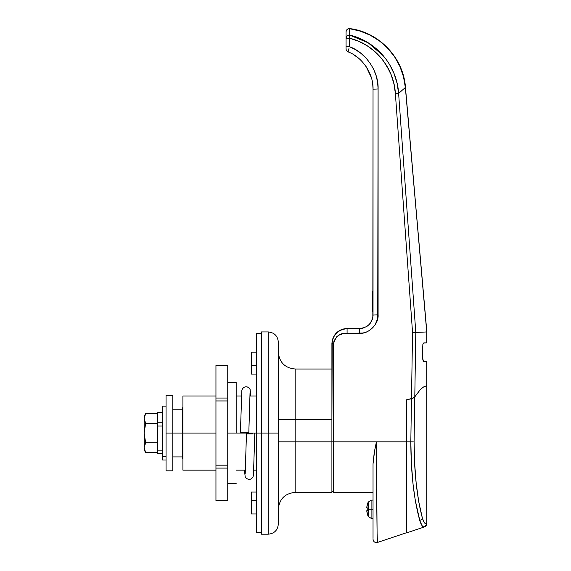 <?xml version="1.0" encoding="UTF-8"?>
<svg xmlns="http://www.w3.org/2000/svg" width="571" height="571" viewBox="0 0 571 571"><rect width="100%" height="100%" fill="white"/><g stroke="black" fill="none" stroke-linecap="round" stroke-linejoin="round"><path stroke-width="0.86" d="M278.313 342.486L278.313 433.068L278.313 342.05L278.313 433.068L268.199 433.068L268.199 331.937L268.199 534.199C274.337 533.6 277.713 530.223 278.313 524.085L278.313 433.068L278.313 524.085L278.313 433.068L268.199 433.068L268.199 534.199L268.199 433.068L261.454 433.068L261.454 534.199L261.454 433.068L268.199 433.068L268.199 331.937L261.454 331.937L261.454 433.068L236.173 433.068L256.4 433.068L256.4 532.515L256.4 433.068L261.454 433.068L261.454 331.937M251.347 374.076L256.4 374.076L251.347 374.076L251.347 365.647L251.347 374.076M256.4 365.647L251.347 365.647L256.4 365.647M251.347 352.164L251.347 365.647L251.347 352.164L256.4 352.164M251.347 513.971L251.347 492.059L256.4 492.059L251.347 492.059L251.347 500.489L256.4 500.489L251.347 500.489L251.347 513.971L256.4 513.971M215.952 433.068L182.913 433.068L182.913 470.147L182.913 433.068L215.952 433.068M182.913 395.988L182.913 433.068L182.242 433.068L182.242 458.349L182.242 433.068L182.913 433.068L182.913 395.988L215.952 395.988M331.908 400.235L331.908 441.833L295.164 441.833L295.164 419.585L331.908 419.585L331.908 369.016L295.164 369.016L295.164 419.585L331.908 419.585L331.908 492.395L331.908 441.833L295.164 441.833L295.164 492.395C284.929 493.394 279.312 499.011 278.313 509.253M295.164 419.585L295.164 369.016L295.164 419.585L278.313 419.585L295.164 419.585L295.164 492.395L295.164 441.833L278.313 441.833L295.164 441.833M389.493 64.38L394.026 73.516L397.088 83.302L398.615 93.416L405.353 87.491L398.615 93.416L415.795 332.429L426.737 331.951L415.795 332.429L414.796 396.859L420.627 389.201L423.661 386.917L426.737 385.696L426.737 361.436L423.289 361.05L422.454 356.375L422.854 344.377L423.546 342.993L426.737 342.893L426.737 331.951L405.467 87.484C403.561 57.857 378.937 31.955 349.445 28.55C347.411 28.728 346.283 29.856 346.069 31.919L346.069 38.286A3.369 3.255 0 0 1 349.438 35.024L349.438 28.664A3.369 3.255 180 0 0 346.069 31.919L346.069 48.778A3.369 3.369 0 0 0 348.146 51.89A3.369 3.369 0 0 1 346.069 48.778A3.369 3.369 0 0 0 348.146 51.89L348.253 51.932M373.034 244.752L373.034 89.226L373.034 315.085L378.095 314.792L378.095 88.933L377.588 82.181L376.089 75.579L373.627 69.269L370.258 63.402L366.047 58.092L361.1 53.467L355.526 49.634L349.438 46.665L349.438 38.186L358.552 41.255L367.103 45.723L374.776 51.447L381.485 58.363L386.96 66.2L391.171 74.851L393.976 84.008L395.375 93.508L412.54 332.372L411.505 398.644L406.745 399.679L412.647 398.308L414.353 397.366L420.627 389.201L423.661 386.917L426.737 385.696L423.639 386.931L420.584 389.236L414.717 396.995L414.089 441.918L414.617 462.967L416.18 483.223L418.7 501.459M376.417 454.302L376.439 462.396M406.745 532.657L377.474 542.45L377.096 533.564C377.602 545.305 377.602 545.305 377.096 533.564L376.575 488.976M376.41 445.437L376.41 441.833L374.69 450.276L373.034 463.873L373.034 538.396M182.242 407.787L182.242 433.068L172.799 433.068L182.242 433.068L182.242 407.787L182.913 407.787M366.239 66.786L362.499 61.996L366.239 66.786L371.314 77.542M358.024 57.778L353.378 54.531L358.274 57.985M367.224 505.021L367.76 503.187A16.852 16.852 0 0 1 368.216 502.109L368.216 509.253L368.216 502.109A16.852 16.852 0 0 0 367.76 503.187L366.796 507.455L366.853 507.905L367.81 507.905L367.81 510.602L366.796 510.767L367.76 515.32A16.852 16.852 0 0 0 368.216 516.391L368.216 509.253L371.1 509.253L371.1 500.175L371.1 509.253L373.034 509.253L368.216 509.253L368.216 516.391L371.1 518.332L371.1 509.253L371.1 518.332L373.034 518.432L373.034 526.284M373.034 536.826L373.034 533.036M373.034 530.923L373.034 530.281M373.034 530.159L373.034 523.964M373.034 520.602L373.034 508.661M414.796 396.859L415.795 332.429L414.589 332.358L415.795 332.429L398.615 93.416C397.023 65.779 376.439 41.155 349.438 35.017L359.159 38.193L368.266 42.854M413.254 398.051L414.225 397.466M406.745 525.12L406.745 441.833L406.745 525.12M377.096 533.564L376.41 441.833L406.745 441.833L333.592 441.833L333.592 343.642L333.992 341.044L336.719 336.74L338.674 335.263L342.935 333.671L363.17 332.972L366.646 331.922L369.851 330.202L374.969 325.092L377.738 318.404L378.095 88.933C378.823 71.632 365.783 52.389 349.438 46.665L349.438 38.186C374.833 44.117 394.026 67.721 395.375 93.508L398.615 93.416L395.375 93.508L412.54 332.372L414.589 332.358L412.54 332.372L411.505 398.644M373.034 463.866L374.191 453.053L376.41 441.833L333.592 441.833L333.592 492.395L333.592 343.642C335.755 336.041 340.245 332.6 347.082 333.328L359.552 333.328C368.723 334.156 378.923 323.964 378.095 314.792L373.034 315.085C372.178 323.215 367.681 327.711 359.552 328.568L347.082 328.568L341.272 329.724L336.355 333.007L333.064 337.932L331.908 343.735L331.908 419.585L332.201 340.794L334.42 335.384L338.546 331.194L344.056 328.875L347.082 328.568A15.167 15.167 0 0 0 335.291 334.192M372.599 83.316L372.784 84.715M372.999 87.406L373.034 89.226L378.095 88.933L373.034 89.226L372.834 317.412M371.022 76.614L370.044 73.952M367.924 69.548L366.611 67.349M373.034 88.962L372.727 84.251M373.027 88.334L372.977 87.07M372.756 84.494L372.635 83.552M372.735 84.294L373.034 89.097M346.069 31.919C346.269 29.942 347.389 28.857 349.438 28.664L349.438 28.664C378.744 32.112 403.412 57.964 405.353 87.491L403.483 76.7L399.871 66.372L394.575 56.786L387.745 48.242L379.537 40.969L370.201 35.188L360.101 31.077L349.438 28.664L349.438 35.017L368.238 42.832L383.534 56.015M376.453 48.842L383.619 56.115M397.095 83.345L396.881 82.431M355.861 36.922L349.488 35.031M360.101 31.077L370.222 35.195L379.551 40.984M379.929 41.269L382.42 43.246M387.745 48.242L390.264 51.062M394.582 56.8L395.867 58.799M399.893 66.422L401.87 71.389M403.483 76.707L404.846 83.352M182.242 456.907L172.799 456.907L182.242 456.907M172.799 409.229L182.242 409.229L172.799 409.229M364.712 327.54L359.552 328.568L359.552 333.328L359.552 328.568L347.082 328.568L347.082 333.328L347.082 328.568C337.789 329.553 332.736 334.606 331.908 343.735L333.592 343.642L331.908 343.735L332.201 340.773L333.064 337.932L336.348 333.021M422.597 518.839L424.396 522.722L425.559 523.657L426.737 523.693L426.851 361.436L423.81 361.436L422.854 359.951L422.561 346.012M423.289 343.278L422.854 344.377L423.81 342.893L426.851 342.893L426.737 331.951L405.353 87.491L426.851 331.944L426.851 342.893M422.454 356.375L422.854 359.951L423.546 361.336M336.355 333.007L338.553 331.187M338.653 331.123L344.056 328.875M367.01 326.319L369.016 324.685M362.214 328.304L364.569 327.597M371.857 320.595L371.207 321.866M372.735 317.926L372.442 319.039M389.279 70.526L383.441 60.869M348.146 35.274L349.438 35.024L349.438 38.186L346.069 38.286L346.069 46.858L349.438 46.665L346.069 46.858L346.069 48.778M412.54 332.372L415.795 332.429M348.153 35.274L347.054 35.98L346.069 38.286L349.366 38.086L349.252 37.558M346.069 38.286L346.133 37.65L346.069 38.286M373.034 89.226C373.655 74.037 362.407 57.157 348.146 51.89L348.995 48.399M331.908 343.571L332.55 339.381M333.05 337.968L334.42 335.384M331.915 343.371L332.201 340.78M332.408 441.833L333.592 441.833L333.592 492.395L333.592 441.833L332.408 441.833M420.449 510.367L418.779 501.902L422.376 518.068A3.369 2.391 164.3 0 1 419.742 520.381C413.861 498.94 410.892 472.759 410.834 441.833L412.89 441.861L410.834 441.833L411.434 398.786L414.717 396.995L412.569 398.451L406.745 399.8L406.745 441.833L410.834 441.833L411.434 398.786L406.745 399.679L406.745 532.85L406.745 441.833L410.834 441.833L411.405 463.688L413.104 484.665L415.253 500.189L419.885 520.873L422.176 525.798L423.375 526.819L424.553 526.89A3.369 3.24 -108.5 0 0 426.737 523.693C425.067 524.264 423.618 522.394 422.376 518.068C416.88 497.02 414.118 471.632 414.089 441.918L414.717 396.995L420.584 389.236L423.639 386.931L426.737 385.696L426.851 523.693L426.159 525.67L424.553 526.89L426.851 523.693L426.851 361.436M412.89 441.861L414.089 441.918L412.89 441.861M406.745 532.85L424.553 526.89C422.94 527.433 421.384 525.427 419.885 520.873L419.742 520.381A3.369 2.391 -15.7 0 0 422.376 518.068M426.737 523.693A3.369 3.24 -108.5 0 1 426.708 524.221M372.949 316.641L372.849 317.333M372.049 320.138L372.656 318.254L370.258 323.286M373.006 315.963L373.027 315.478M369.43 324.264L368.952 324.749L369.43 324.257M344.12 328.86L347.082 328.568M334.47 335.305L335.677 333.735M372.528 311.709L372.528 291.488L372.528 301.602L373.034 301.602L372.528 301.602L372.528 311.709L373.034 311.709M256.4 333.621L256.4 433.068L256.4 333.621L261.454 333.621M236.173 433.068L227.75 433.068L236.173 433.068L236.173 382.506L236.173 433.068M215.952 500.667L215.952 465.179L215.952 468.099L227.75 468.099L227.75 465.179L215.952 465.179L215.952 398.037L215.952 400.956L227.75 400.956L227.75 398.037L215.952 398.037L215.952 365.469L215.952 365.925L227.75 365.925L227.75 365.469L227.75 398.037L215.952 398.037L215.952 365.925L227.75 365.925L227.75 465.179L215.952 465.179L215.952 400.956L227.75 400.956L227.75 500.21L215.952 500.21L215.952 468.099L227.75 468.099L227.75 500.667L227.75 500.21L215.952 500.21L215.952 500.667L227.75 500.667M248.835 432.226L250.027 393.012L250.633 392.969L250.812 395.988L250.633 392.969L250.027 393.012L248.835 432.226L240.405 432.226L248.121 432.226M254.773 437.85L254.866 433.91L254.152 433.91M252.853 433.91L246.436 433.91L245.237 473.209L244.631 473.088L244.467 470.147L244.631 473.088L245.237 473.209L246.436 433.91L250.655 433.91M250.648 433.91L247.671 433.91M240.498 428.15L240.405 432.226L240.498 428.15M242.418 432.226L244.602 432.226M244.624 432.226L247.6 432.226M250.812 395.988L250.119 389.515L249.049 387.887L247.043 386.817L245.202 386.817L243.724 387.459L242.425 388.872L241.84 390.564L240.405 432.226L241.119 432.226M244.459 470.147L245.159 476.621L246.229 478.248L248.228 479.319L250.069 479.319L251.547 478.676L252.846 477.263L253.431 475.572L254.787 433.91M247.15 433.91L246.436 433.91M172.799 470.825L172.799 395.31L172.799 433.068L166.061 433.068L166.061 395.31L166.061 470.825L172.799 470.825L172.799 433.068L166.061 433.068L166.061 470.825M144.292 446.208L144.149 416.209L144.149 433.068L145.655 423.339L144.249 419.706L144.242 417.301M166.061 406.102L162.685 406.102L162.685 456.422L166.061 456.422L162.685 456.422L162.685 460.033L166.061 460.033M157.632 453.588L157.632 426.037L162.685 426.037L157.632 426.037L157.632 450.876L162.685 450.876L157.632 450.876L157.632 453.631L162.685 453.631M162.685 412.505L157.632 412.505L157.632 422.783L162.685 422.783L157.632 422.783L157.632 423.339L157.632 412.683M144.249 448.899L145.655 452.532L157.632 452.532L145.655 452.532L144.149 447.664L144.149 449.919L144.249 446.422L145.655 442.796L144.149 433.068L145.655 423.339L157.632 423.339L157.632 426.037L157.632 423.339L145.655 423.339L144.149 418.472L144.292 419.928M144.149 418.415L145.655 413.604L144.556 416.009L145.655 413.604L157.632 413.604L145.655 413.604L144.149 416.209M144.277 417.08L144.556 416.016M144.149 449.919L145.655 452.532L144.149 447.664L145.655 442.796L157.632 442.796L145.655 442.796L144.149 433.068L144.149 447.664M162.685 406.331L162.685 459.976M366.81 507.826L366.853 506.891A16.802 16.802 0 0 1 367.81 503.208L367.76 503.187M367.76 509.253L367.81 507.905A16.78 15.017 90 0 0 367.81 510.602L367.76 509.253M366.81 510.674L367.81 510.602L366.81 510.674M367.01 512.551L367.81 515.292A16.802 16.802 0 0 1 366.853 511.609L366.853 510.602M368.216 516.391A16.852 16.852 0 0 1 367.76 515.32L367.81 515.292M367.81 507.905L366.853 507.905L367.81 507.905M366.796 507.605L366.853 506.891M366.853 511.609L366.796 510.895M349.252 37.072L349.252 37.579M256.4 470.147L253.845 470.147M245.409 470.147L236.173 470.147M215.952 470.147L182.913 470.147M268.199 534.199L261.454 534.199M256.4 395.988L249.862 395.988M241.426 395.988L236.173 395.988M331.908 492.395L295.164 492.395M295.164 369.016C284.929 368.017 279.312 362.399 278.313 352.164M268.199 331.937C274.337 332.536 277.713 335.912 278.313 342.05M182.913 458.349L182.242 458.349M377.474 542.45C374.926 542.878 373.441 541.808 373.034 539.252M373.034 492.395L333.592 492.395L331.908 490.71M331.908 343.735L331.915 343.349M372.528 291.488L373.034 291.488M261.454 532.515L256.4 532.515M227.75 483.63L236.173 483.63M227.75 382.506L236.173 382.506M215.952 365.469L227.75 365.469M246.372 436.901L245.18 473.916M248.906 429.164L250.091 392.22M166.061 395.31L172.799 395.31M373.034 500.068L371.1 500.175L368.216 502.109"/></g></svg>

